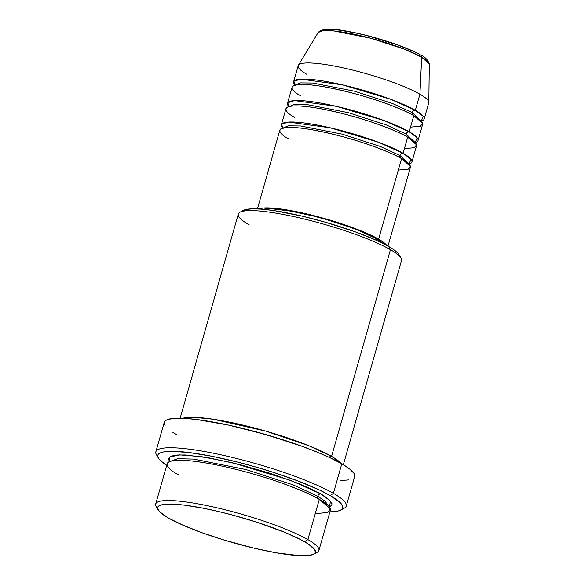 <?xml version="1.0" encoding="UTF-8"?>
<svg xmlns="http://www.w3.org/2000/svg" width="585" height="585" viewBox="0 0 585 585"><rect width="100%" height="100%" fill="white"/><g stroke="black" fill="none" stroke-linecap="round" stroke-linejoin="round"><path stroke-width="0.88" d="M420.001 54.763A2.83 2.34 119.9 0 1 420.666 55.005A2.83 2.34 119.9 0 1 421.705 57.154L429.295 64.167A57.827 9.345 -164.1 0 0 421.705 57.154L419.92 94.207A67.882 10.969 15.9 0 1 428.827 102.441L429.295 64.167C428.023 59.955 425.141 56.899 420.644 54.997C406.699 46.741 372.491 35.67 348.06 31.407C331.827 28.058 321.86 28.424 318.16 32.511L322.584 30.72L333.655 30.91L370.649 38.215L404.279 49.118L421.705 57.154A57.827 9.345 -164.1 0 0 361.508 35.904A57.827 9.345 -164.1 0 0 318.16 32.511L298.387 65.279A67.882 10.969 15.9 0 1 349.267 69.271A67.882 10.969 15.9 0 1 419.92 94.207L415.335 110.309A2.83 2.34 -60.1 0 0 412.213 112.583A2.83 2.34 -60.1 0 0 412.652 115.033A2.83 2.34 119.9 0 1 412.213 112.583L392.506 103.501L354.437 91.194L312.799 83.033L300.493 82.887L295.703 84.949L300.493 82.887L312.799 83.033L354.437 91.194L392.506 103.501L412.213 112.583A2.83 2.34 119.9 0 1 415.335 110.309A67.882 10.969 15.9 0 1 424.169 119.026A67.882 10.969 15.9 0 1 421.259 121.095L423.291 116.327L415.335 110.309L419.92 94.207A67.882 10.969 -164.1 0 0 347.87 68.935A67.882 10.969 -164.1 0 0 298.196 65.725L293.604 81.834A67.882 10.969 15.9 0 1 343.285 85.044A67.882 10.969 15.9 0 1 415.335 110.309L390.575 99.238L342.444 84.847L300.683 79.136L293.875 81.278L294.994 85.132A67.882 10.969 15.9 0 1 293.604 81.834M399.979 155.53A2.83 2.34 -60.1 0 0 400.418 157.979A2.83 2.34 119.9 0 1 399.979 155.53L380.272 146.455L342.203 134.141L300.566 125.98L288.259 125.834L283.462 127.903L288.259 125.834L300.566 125.98L342.203 134.141L380.272 146.455L399.979 155.53A2.83 2.34 119.9 0 1 403.102 153.263A2.83 2.34 -60.1 0 0 399.979 155.53L408.513 163.522L399.979 155.53M387.979 246.08L410.407 167.339A67.882 10.969 -164.1 0 0 401.566 158.63C396.601 155.464 386.246 151.018 370.517 145.277C352.726 138.959 333.282 133.797 312.193 129.79C270.862 122.733 276.778 132.919 288.683 138.864M411.935 161.972L416.527 145.87A67.882 10.969 -164.1 0 0 407.686 137.153L403.102 153.263A67.882 10.969 15.9 0 0 331.051 127.991A67.882 10.969 15.9 0 0 281.37 124.78A67.882 10.969 15.9 0 0 282.76 128.078L281.641 124.225L288.449 122.082L330.211 127.801L378.341 142.184L403.102 153.263A67.882 10.969 15.9 0 1 411.935 161.972A67.882 10.969 15.9 0 1 409.025 164.049L411.058 159.274L403.102 153.263L407.686 137.153C402.714 133.994 392.367 129.541 376.638 123.801C358.839 117.483 339.395 112.32 318.306 108.313C276.976 101.256 282.899 111.442 294.796 117.388M406.1 134.06A2.83 2.34 -60.1 0 0 406.538 136.502A2.83 2.34 119.9 0 1 406.1 134.06L386.385 124.978L348.316 112.664L306.679 104.503L294.372 104.357L289.582 106.426L294.372 104.357L306.679 104.503L348.316 112.664L386.385 124.978L406.1 134.06A2.83 2.34 119.9 0 1 409.215 131.786A2.83 2.34 -60.1 0 0 406.1 134.06L414.633 142.045L406.1 134.06M418.056 140.495L422.641 124.393A67.882 10.969 -164.1 0 0 413.8 115.676L409.215 131.786A67.882 10.969 15.9 0 0 337.165 106.521A67.882 10.969 15.9 0 0 287.491 103.304A67.882 10.969 15.9 0 0 288.873 106.602L287.754 102.755L294.562 100.613L336.331 106.324L384.462 120.707L409.215 131.786A67.882 10.969 15.9 0 1 418.056 140.495A67.882 10.969 15.9 0 1 415.138 142.572L417.178 137.797L409.215 131.786L413.8 115.676C408.835 112.517 398.48 108.064 382.751 102.331C364.96 96.013 345.516 90.85 324.426 86.836C283.096 79.779 289.012 89.973 300.917 95.911M313.765 554.17L317.194 552.32A84.847 13.711 -164.1 0 0 307.864 539.589L304.748 541.856A82.017 13.258 15.9 0 1 313.765 554.17A82.017 13.258 15.9 0 1 249.034 546.968A82.017 13.258 15.9 0 1 168.341 517.974L182.834 525.14L201.949 532.716L224.04 540.05L254.833 548.372L276.347 552.825L299.418 555.655L310.577 555.202L314.518 553.681L315.366 552.576L314.788 549.717L308.324 544.05L300.522 539.553L284.325 532.182L256.632 522.164L233.598 515.341L218.263 511.466L203.624 508.292L184.209 505.118L173.679 504.182L165.562 504.233L160.18 505.272L158.579 506.149L157.723 507.261L157.636 508.584L159.727 511.838L168.341 517.974A82.017 13.258 15.9 0 1 158.133 509.835A82.017 13.258 15.9 0 1 211.456 509.915A82.017 13.258 15.9 0 1 304.748 541.856L307.864 539.589A84.847 13.711 15.9 0 1 318.913 550.478A84.847 13.711 15.9 0 1 315.059 553.125M343.344 464.709L401.493 260.574A84.847 13.711 -164.1 0 0 390.444 249.685A84.847 13.711 15.9 0 1 401.01 258.102L399.065 254.724A82.017 13.258 -164.1 0 0 388.857 246.585L390.444 249.685L331.571 456.373A2.83 2.34 -60.1 0 0 329.165 457.338A2.83 2.34 119.9 0 1 331.571 456.373A84.847 13.711 15.9 0 1 341.135 463.422L331.571 456.373L390.444 249.685A84.847 13.711 -164.1 0 0 300.39 218.095A84.847 13.711 -164.1 0 0 238.292 214.081L180.143 418.216M340.843 510.032L344.272 508.19A98.989 16 -164.1 0 0 333.392 493.33L330.269 495.597A96.159 15.539 15.9 0 1 340.843 510.032A96.159 15.539 15.9 0 1 329.911 511.875L337.106 511.246L339.841 510.493L341.72 509.462L342.715 508.16L342.825 506.61L340.375 502.793L330.269 495.597L319.629 490.091L298.833 481.287L273.86 472.512L255.937 467.049L237.802 462.143L211.711 456.241L188.948 452.527L171.463 451.313L163.515 451.956L160.773 452.71L158.901 453.741L157.899 455.035L157.796 456.592L158.579 458.384L160.246 460.402L166.703 465.389A96.159 15.539 15.9 0 1 158.381 458.055A96.159 15.539 15.9 0 1 220.889 458.15A96.159 15.539 15.9 0 1 330.269 495.597L333.392 493.33A98.989 16 15.9 0 1 346.276 506.032A98.989 16 15.9 0 1 342.196 509.009M317.75 496.226A2.83 2.34 -60.1 0 0 318.657 499.071A2.83 2.34 119.9 0 1 317.75 496.226L293.297 484.936L246.153 469.594L193.767 459.101L177.73 458.677L171.032 461.075L177.73 458.677L193.767 459.101L246.153 469.594L293.297 484.936L317.75 496.226A2.83 2.34 119.9 0 1 320.865 493.952A2.83 2.34 -60.1 0 0 317.75 496.226L325.041 501.148L328.499 505.93L325.041 501.148L317.75 496.226M318.913 550.478L330.379 510.215A84.847 13.711 -164.1 0 0 319.337 499.319C313.121 495.371 300.185 489.806 280.522 482.632C260.851 475.649 231.397 467.371 207.609 463.269C155.946 454.45 163.347 467.188 178.228 474.618M329.435 507.041L330.518 501.104L320.865 493.952L311.476 489.097L299.739 483.941L271.089 473.579L239.272 464.431L209.137 457.901L185.269 454.976L176.882 455.035L171.31 456.11L168.773 458.165L168.677 459.532L169.65 461.528L169.613 457.046L179.683 454.889L201.869 456.724L232.793 462.837L290.964 480.504L320.865 493.952L324.558 496.219L329.779 500.299L331.944 503.663L331.849 505.038L329.311 507.093M279.923 438.816L247.682 429.631L279.923 438.816M182.695 418.29L193.891 417.324L213.401 419.262L265.773 431.116L308.873 445.726L331.571 456.373A84.847 13.711 15.9 0 0 251.243 427.174A84.847 13.711 15.9 0 0 182.695 418.29M386.934 245.663L383.972 242.665L378.627 239.155L401.566 158.63L378.627 239.155A67.882 10.969 15.9 0 1 386.773 245.422M376.279 238.746L375.892 240.099L376.279 238.746A65.052 10.515 -164.1 0 0 316.302 216.779A65.052 10.515 -164.1 0 0 263.148 209.291L272.325 208.867L290.621 211.105L313.728 216.114L325.991 219.433L349.625 227.053L360.082 231.075L376.279 238.746L382.897 243.404A65.052 10.515 -164.1 0 0 376.279 238.746M346.276 506.032L354.685 476.504A98.989 16 -164.1 0 0 341.801 463.803L333.392 493.33L341.801 463.803A98.989 16 -164.1 0 0 236.728 426.955A98.989 16 -164.1 0 0 164.283 422.268L155.873 451.796A98.989 16 15.9 0 1 228.318 456.483A98.989 16 15.9 0 1 333.392 493.33A98.989 16 -164.1 0 0 220.794 454.779A98.989 16 -164.1 0 0 156.436 454.684L158.381 458.055M315.256 513.645L327.658 512.511L330.371 508.862L319.337 499.319L307.864 539.589L319.337 499.319A84.847 13.711 -164.1 0 0 229.276 467.737A84.847 13.711 -164.1 0 0 167.178 463.722L155.705 503.985A84.847 13.711 15.9 0 1 217.803 508.007A84.847 13.711 15.9 0 1 307.864 539.589A84.847 13.711 -164.1 0 0 211.353 506.544A84.847 13.711 -164.1 0 0 156.195 506.464L158.133 509.835M424.169 119.026L428.761 102.916A67.882 10.969 -164.1 0 0 419.92 94.207L421.705 57.154A2.83 2.34 -60.1 0 0 420.666 55.005M410.538 127.142L420.461 126.228L422.633 123.311L413.8 115.676A67.882 10.969 -164.1 0 0 341.757 90.412A67.882 10.969 -164.1 0 0 292.076 87.202L287.491 103.304M307.03 74.441A67.882 10.969 15.9 0 1 298.387 65.279M413.902 51.604L397.427 44.862L367.014 35.597L356.901 33.213L339.022 30.084L326.496 29.491M157.592 508.27A84.847 13.711 15.9 0 1 155.705 503.985M157.774 456.475A98.989 16 15.9 0 1 155.873 451.796M164.356 422.041L165.387 420.71L167.317 419.65L173.818 418.392L183.61 418.326L196.319 419.46L228.435 425.083L265.283 434.406L301.238 446.011L317.15 452.125L330.847 458.128L341.801 463.803L349.589 468.921L353.918 473.287L354.722 475.13L354.612 476.731M348.835 479.905L340.645 480.563M177.167 434.977L172.86 432.337M165.058 425.492L164.246 423.642M241.839 211.989L242.687 210.878M243.411 210.403L246.621 209.357L253.407 208.808L262.775 209.255L274.365 210.673L302.372 216.187L325.457 222.234L355.256 231.843L374.371 239.419L384.63 244.281L392.433 248.771L397.478 252.72L399.072 254.731M378.627 239.155L361.727 231.148L350.817 226.958L338.81 222.856L313.355 215.543L289.253 210.315L278.87 208.75L263.44 208.019L258.782 208.962A67.882 10.969 15.9 0 1 312.96 215.441A67.882 10.969 15.9 0 1 378.627 239.155M398.305 170.089L408.228 169.175L410.399 166.257L401.566 158.63A67.882 10.969 -164.1 0 0 329.523 133.365A67.882 10.969 -164.1 0 0 279.842 130.148L257.415 208.889M404.425 148.612L414.348 147.705L416.513 144.787L407.686 137.153A67.882 10.969 -164.1 0 0 335.636 111.889A67.882 10.969 -164.1 0 0 285.963 108.678L281.37 124.78M249.334 224.976A84.847 13.711 15.9 0 1 240.004 212.238A84.847 13.711 15.9 0 1 306.971 219.689A84.847 13.711 15.9 0 1 390.444 249.685L388.857 246.585A82.017 13.258 -164.1 0 0 308.163 217.591A82.017 13.258 -164.1 0 0 243.433 210.388A82.017 13.258 -164.1 0 0 242.146 211.434M420.747 120.576L412.213 112.583L420.747 120.576M283.352 127.837L283.33 128.239M289.473 106.36L289.443 106.762M295.586 84.883L295.564 85.293M240.004 212.238L243.433 210.388"/></g></svg>
